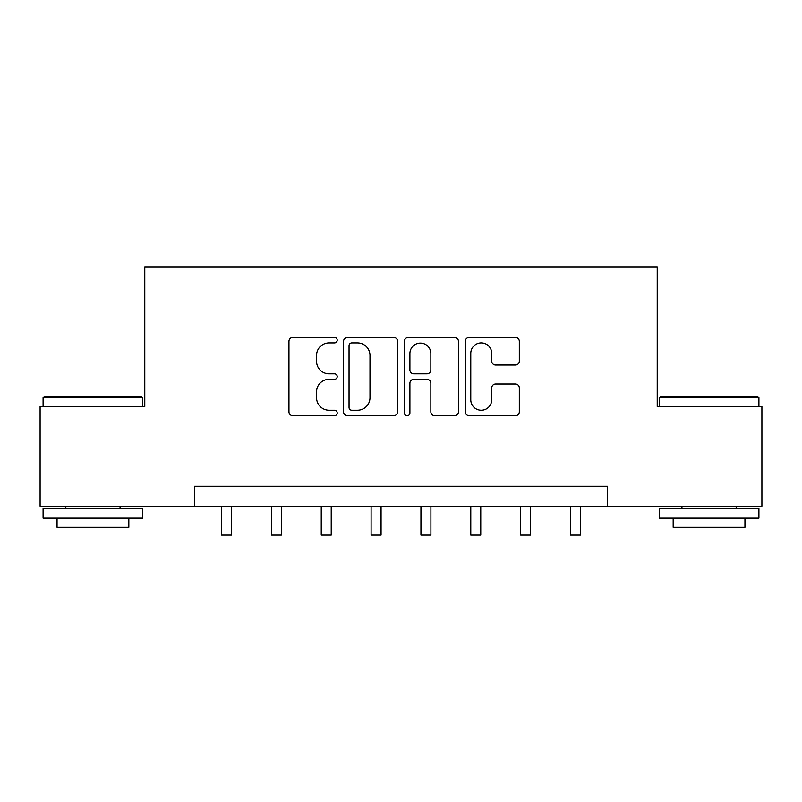 <?xml version="1.0" encoding="UTF-8"?>
<svg xmlns="http://www.w3.org/2000/svg" width="802" height="802" viewBox="0 0 802 802"><rect width="100%" height="100%" fill="white"/><g stroke="black" fill="none" stroke-linecap="round" stroke-linejoin="round"><path stroke-width="1.2" d="M337.201 340.168A2.737 2.737 0 0 0 334.454 337.431L292.87 337.431A3.91 3.91 0 0 0 288.951 341.341L288.951 411.807A3.91 3.91 0 0 0 292.87 415.717L334.454 415.717A2.737 2.737 0 0 0 337.201 412.98A2.737 2.737 0 0 0 334.454 410.233L329.071 410.233A12.521 12.521 0 0 1 316.549 397.712L316.549 391.837A12.521 12.521 0 0 1 329.071 379.316L334.454 379.316A2.737 2.737 0 0 0 337.201 376.579A2.737 2.737 0 0 0 334.454 373.832L329.071 373.832A12.521 12.521 0 0 1 316.549 361.311L316.549 355.436A12.521 12.521 0 0 1 329.071 342.915L334.454 342.915A2.737 2.737 0 0 0 337.201 340.168M515.395 365.03A3.91 3.91 0 0 0 519.315 361.111L519.315 341.341A3.91 3.91 0 0 0 515.395 337.431L469.21 337.431A3.91 3.91 0 0 0 465.29 341.341L465.29 411.807A3.91 3.91 0 0 0 469.21 415.717L515.395 415.717A3.91 3.91 0 0 0 519.315 411.807L519.315 387.927A3.91 3.91 0 0 0 515.395 384.008L495.626 384.008A3.91 3.91 0 0 0 491.716 387.927L491.716 399.767A10.466 10.466 0 0 1 481.24 410.233A10.466 10.466 0 0 1 470.774 399.767L470.774 353.381A10.466 10.466 0 0 1 481.24 342.915A10.466 10.466 0 0 1 491.716 353.381L491.716 361.111A3.91 3.91 0 0 0 495.626 365.03L515.395 365.03M194.625 506.182L40.1 506.182L40.1 406.484L144.781 406.484L144.781 266.906L657.219 266.906L657.219 406.484L761.9 406.484L761.9 506.182L607.375 506.182L607.375 486.243L194.625 486.243L194.625 506.182L607.375 506.182M397.571 341.341A3.91 3.91 0 0 0 393.662 337.431L347.466 337.431A3.91 3.91 0 0 0 343.557 341.341L343.557 411.807A3.91 3.91 0 0 0 347.466 415.717L393.662 415.717A3.91 3.91 0 0 0 397.571 411.807L397.571 341.341M408.338 337.431L454.533 337.431A3.91 3.91 0 0 1 458.443 341.341L458.443 411.807A3.91 3.91 0 0 1 454.533 415.717L434.764 415.717A3.91 3.91 0 0 1 430.844 411.807L430.844 383.226A3.91 3.91 0 0 0 426.935 379.316L413.822 379.316A3.91 3.91 0 0 0 409.902 383.226L409.902 412.98A2.737 2.737 0 0 1 407.165 415.717A2.737 2.737 0 0 1 404.429 412.98L404.429 341.341A3.91 3.91 0 0 1 408.338 337.431M351.777 342.915A2.737 2.737 0 0 0 349.04 345.652L349.04 407.496A2.737 2.737 0 0 0 351.777 410.233L357.451 410.233A12.521 12.521 0 0 0 369.983 397.712L369.983 355.436A12.521 12.521 0 0 0 357.451 342.915L351.777 342.915M430.844 353.582A10.466 10.466 0 0 0 420.378 343.106A10.466 10.466 0 0 0 409.902 353.582L409.902 369.922A3.91 3.91 0 0 0 413.822 373.832L426.935 373.832A3.91 3.91 0 0 0 430.844 369.922L430.844 353.582M221.542 506.182L221.542 535.094L231.517 535.094L231.517 506.182M271.397 506.182L271.397 535.094L281.362 535.094L281.362 506.182M321.241 506.182L321.241 535.094L331.216 535.094L331.216 506.182M371.095 506.182L371.095 535.094L381.06 535.094L381.06 506.182M420.94 506.182L420.94 535.094L430.905 535.094L430.905 506.182M44.29 396.509L141.593 396.509L142.786 397.712L43.087 397.712L44.29 396.509M92.942 518.142L43.087 518.142L43.087 508.177L142.786 508.177L142.786 518.142L92.942 518.142M128.831 518.142L128.831 527.315L57.052 527.315L57.052 518.142M660.407 396.509L757.71 396.509L758.913 397.712L659.214 397.712L660.407 396.509M709.058 518.142L659.214 518.142L659.214 508.177L758.913 508.177L758.913 518.142L709.058 518.142M744.948 518.142L744.948 527.315L673.169 527.315L673.169 518.142M470.784 506.182L470.784 535.094L480.759 535.094L480.759 506.182M520.638 506.182L520.638 535.094L530.603 535.094L530.603 506.182M570.483 506.182L570.483 535.094L580.458 535.094L580.458 506.182M221.542 535.094L231.517 535.094M271.397 535.094L281.362 535.094M321.241 535.094L331.216 535.094M371.095 535.094L381.06 535.094M420.94 535.094L430.905 535.094M470.784 535.094L480.759 535.094M520.638 535.094L530.603 535.094M570.483 535.094L580.458 535.094M43.087 406.484L43.087 397.712M65.824 508.177L65.824 506.182M120.059 508.177L120.059 506.182M142.786 406.484L142.786 397.712M659.214 406.484L659.214 397.712M681.941 508.177L681.941 506.182M736.176 508.177L736.176 506.182M758.913 406.484L758.913 397.712"/></g></svg>
